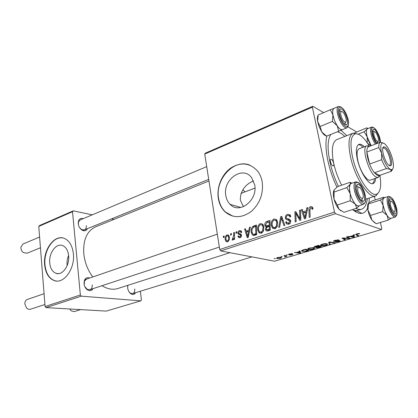 <?xml version="1.0" encoding="UTF-8"?>
<svg xmlns="http://www.w3.org/2000/svg" width="418" height="418" viewBox="0 0 418 418"><rect width="100%" height="100%" fill="white"/><g stroke="black" fill="none" stroke-linecap="round" stroke-linejoin="round"><path stroke-width="0.63" d="M67.136 265.655L67.073 265.09C66.802 261.731 67.314 258.502 68.609 255.403M49.732 262.932C50.338 268.45 52.449 271.919 56.064 273.346C62.345 275.791 69.79 265.508 68.641 255.717C68.024 250.513 66.065 247.148 62.757 245.627C56.32 242.659 48.64 253.026 49.732 262.932M44.627 264.709C45.541 273.226 48.812 278.54 54.439 280.661C63.928 284.183 75.151 268.57 73.375 253.731C72.439 245.946 69.519 240.878 64.618 238.526C54.768 233.798 43.002 249.603 44.627 264.709M62.606 237.926C53.143 236.133 43.545 251.025 44.966 264.751C45.881 273.262 49.152 278.576 54.774 280.697L56.367 281.027M243.454 206.691L240.319 200.123C240.313 191.214 244.713 184.787 253.517 180.858M254.672 184.725C258.068 200.17 239.378 214.633 230.119 204.355C227.862 202.119 226.436 199.24 225.835 195.728C222.449 179.897 242.461 165.204 251.542 177.561L254.672 184.725M218.311 198.393C219.257 204.021 221.587 208.572 225.302 212.041C233.16 218.327 241.771 218.165 251.14 211.555C259.944 203.592 263.622 193.623 262.164 181.647C261.438 177.713 259.991 174.296 257.838 171.39C250.126 162.806 241.108 161.682 230.788 168.026C221.775 174.374 216.519 187.264 218.311 198.393M249.724 165.089C233.845 158.459 214.842 179.573 218.619 198.482C219.565 204.109 221.89 208.655 225.61 212.125L232.92 216.179M87.435 228.662C86.374 230.741 84.713 231.3 82.456 230.344C80.089 228.975 78.683 226.749 78.234 223.667L78.485 220.991C79.373 218.729 80.94 217.95 83.192 218.666M206.711 166.63L80.188 219.931L78.516 221.906L78.349 224.466M79.854 228.009L81.823 229.686L84.42 229.89C85.831 229.2 86.469 227.789 86.327 225.652M93.104 288.629C91.746 290.771 89.901 291.205 87.566 289.935C85.565 288.545 84.379 286.455 84.013 283.67L84.405 280.363C85.518 277.939 87.252 277.171 89.609 278.059M86.395 279.161L84.405 281.257L84.211 284.867M84.734 286.45L87.033 289.219L89.875 289.69C91.589 288.963 92.378 287.333 92.232 284.81M135.594 292.694C134.523 294.497 133.039 294.915 131.142 293.959C129.246 292.72 128.086 290.724 127.668 287.976L127.803 285.332M129.193 292.088L130.531 293.258L132.689 293.593C134.23 292.95 134.909 291.409 134.727 288.974M369.34 197.996L368.953 202.74M367.647 207.887C366.325 211.163 364.36 212.997 361.737 213.384C359.083 213.718 356.016 212.438 352.541 209.554M336.908 187.123C332.827 178.481 329.802 169.63 327.843 160.559C325.747 150.37 325.403 142.193 326.813 136.038M353.33 210.191L356.742 210.656L361.575 209.214C364.721 208.07 366.628 204.554 367.297 198.67M208.963 180.978L95.544 226.869C86.934 230.961 83.015 239.89 83.783 253.669C84.723 262.29 87.712 270.059 92.749 276.982M225.61 212.125L225.307 212.046M286.21 254.98L287.427 254.933L286.21 254.98M281.095 256.511L282.312 256.459L281.095 256.511M309.404 248.015L313.85 247.66L314.629 248.412L312.977 249.238C310.997 249.729 309.508 249.844 308.505 249.583L307.993 249.41C307.287 249.065 307.758 248.6 309.404 248.015M299.074 251.134L299.925 250.878L300.667 252.864L299.727 253.141L294.46 252.514L296.655 252.462L299.314 251.667L299.074 251.134M315.438 246.239L318.558 245.303L321.348 246.719L318.234 247.613L316.243 247.702L316.301 247.137L314.299 247.148C313.923 246.913 314.305 246.61 315.438 246.239M328.673 242.278L329.734 241.965L334.98 242.675L334.144 242.921L329.65 242.315L330.147 244.112L329.264 244.373L328.673 242.278M359.438 233.568L359.71 233.699L358.884 233.975L357.259 233.97L356.841 234.54L358.566 235.668L357.693 235.93L355.896 234.764C355.373 234.54 355.692 234.226 356.862 233.814L359.438 233.568M346.491 236.949L347.358 236.687L349.876 238.25L348.978 238.516L343.303 238.255L345.514 239.545L344.662 239.801L342.081 238.265L342.979 237.999L348.68 238.255L346.491 236.949M204.742 154.07L205.322 153.187L312.789 106.271L312.382 107.154L204.742 154.07L219.722 249.504L334.468 212.057L335.44 213.697L220.699 250.931L274.61 261.203L381.55 229.513L381.78 228.442L380.411 222.486M335.44 213.697L381.55 229.513M353.335 234.9L354.276 234.618L354.297 236.938L353.252 237.246L348.215 236.431L350.43 236.41L353.377 235.527L353.335 234.9M335.131 240.319L338.993 239.942L335.544 240.465L334.588 241.134L339.991 240.716C340.299 240.956 339.844 241.254 338.637 241.62L335.064 241.975L338.199 241.484L339.019 240.914L333.627 241.338C333.292 241.066 333.794 240.726 335.131 240.319M322.33 244.143C324.321 243.647 325.815 243.532 326.808 243.793L327.524 244.577L325.81 245.429C323.788 245.93 322.283 246.045 321.301 245.768L320.852 245.612C320.104 245.256 320.601 244.765 322.33 244.143M292.381 253.653L289.225 254.442L292.992 254.128L292.271 254.797L289.59 255.111L291.916 254.703L292.37 254.395L291.968 254.343L288.425 254.651L289.486 253.972L292.381 253.653M303.473 249.818L305.725 249.144L308.625 250.502L305.73 251.333L301.853 251.26C301.31 251.009 301.477 250.654 302.36 250.204L303.473 249.818M277.651 257.514L281.283 257.42C281.779 257.655 281.466 257.958 280.342 258.345L276.726 258.423C276.272 258.193 276.575 257.89 277.651 257.514M284.01 255.638L284.778 255.408L287.02 256.328L285.802 256.365L284.653 257.002L285.113 256.124L284.01 255.638M274.166 258.585L275.384 258.533L274.166 258.585M374.403 196.335L375.233 199.95M312.789 106.271L323.642 112.625M347.797 126.779L356.517 131.889M235.951 231.959L236.75 231.687L236.792 233.03L235.977 233.307L235.951 231.959L236.766 232.152M230.59 233.777L231.379 233.51L231.42 234.843L230.611 235.12L230.59 233.777L231.394 233.96M260.357 223.546L262.739 224.173L263.852 226.598L263.465 231.065L261.297 233.26L258.956 232.695L257.781 230.078C257.258 227.167 258.115 224.988 260.357 223.546L262.75 224.184M249.452 227.376L250.345 227.073L248.235 237.434L247.231 237.764L244.608 229.017L245.429 228.74L246.108 231.128L248.909 230.187L249.452 227.376L250.241 227.575M266.679 221.53L269.976 220.411L270.258 230.182L266.982 231.102L266.062 230.673L265.472 229.367L266.198 226.728L265.341 226.305L264.84 225.203C264.641 223.468 265.252 222.245 266.679 221.53L268.555 222.042M280.661 216.785L281.779 216.409L284.836 225.386L283.947 225.678L281.33 217.982L279.663 227.089L278.717 227.397L280.661 216.785L282.045 217.193M312.847 207.997L312.941 208.906L312.032 209.345L311.771 207.997L310.752 207.641L309.89 209.862L310.182 217.041L309.236 217.35L308.939 209.925C308.74 208.331 309.289 207.192 310.584 206.497L312.518 207.082L312.847 207.997M299.539 210.379L300.458 210.066L300.824 220.119L299.863 220.438L295.792 213.18L296.143 221.66L295.223 221.963L294.862 211.968L295.813 211.644L299.894 218.87L299.539 210.379L300.485 210.682M312.382 107.154L334.468 212.057M306.807 207.913L307.81 207.574L305.579 218.551L304.456 218.922L301.368 209.763L302.287 209.449L303.092 211.952L306.232 210.897L306.807 207.913L307.679 208.206M287.527 214.329L290.108 214.873L290.787 216.623L289.914 217.041L289.423 215.725L287.673 215.448C286.67 215.787 286.189 216.503 286.241 217.611L286.623 218.358L289.251 219.189L290.217 219.889L290.656 220.918C290.844 222.58 290.202 223.687 288.723 224.236L286.288 223.614L285.672 222.11L286.544 221.718L286.931 222.731L288.545 223.118L289.773 221.279L289.559 220.772L285.912 219.278L285.369 217.997C285.201 216.184 285.917 214.962 287.527 214.329L290.301 215.171M273.994 218.922L276.564 219.675L277.599 221.989L277.218 226.519L274.992 228.756L272.447 228.056L271.36 225.548C270.812 222.601 271.69 220.391 273.994 218.922L276.544 219.649M241.724 232.23L240.956 232.742L240.47 231.635L239.524 231.488L238.636 232.852L238.897 233.369L240.967 234.195L241.473 235.188C241.578 236.41 241.118 237.225 240.094 237.628L238.542 237.445L237.926 236.238L238.709 235.851L239.112 236.666L239.995 236.792L240.69 235.6L240.517 235.094L238.448 234.252L237.847 233.197C237.79 231.896 238.312 231.044 239.425 230.652L241.087 230.877L241.724 232.23M254.081 225.804L256.448 225.004L256.694 234.65L253.653 235.527L252.415 235.026L251.27 232.471C250.821 230.156 251.343 228.15 252.838 226.457L254.081 225.804L256.485 226.425M227.026 234.864L228.474 235.104L229.315 236.823C229.754 239.07 229.148 240.731 227.496 241.808L226.143 241.599L225.229 239.697C224.837 237.539 225.433 235.93 227.026 234.864L228.609 235.219M233.641 232.742L234.451 232.465L234.582 239.331L233.777 239.598L233.756 238.176L232.706 240.078L232.126 240.021L233.667 235.491L233.641 232.742L234.456 232.93M223.343 236.238L224.116 235.971L224.158 237.299L223.364 237.57L223.343 236.238L224.132 236.41M242.842 189.652L244.985 191.878M327.075 135.934L326.704 136.519M38.77 226.415L39.517 225.568L73.239 210.85L72.518 211.707L38.77 226.415L45.081 306.504L80.371 294.988L81.317 296.163L46.011 307.617L106.261 311.096L140.84 300.845L141.409 299.899L140.37 291.226M81.317 296.163L140.84 300.845M73.239 210.85L92.294 214.831M111.559 218.854L114.062 219.377M72.518 211.707L80.371 294.988M101.95 285.713C107.531 289.12 112.823 290.055 117.824 288.519L229.968 252.697M46.011 307.617L45.081 306.504M128.033 285.259L127.615 286.931M340.999 130.275L346.804 135.662M220.699 250.931L219.722 249.504M296.932 213.535L295.792 213.18M296.263 212.412L294.862 211.968M300.788 219.142L299.894 218.87M302.507 210.129L301.368 209.763M304.905 212.532L303.092 211.952M307.078 211.168L306.232 210.897M305.286 215.437L305.95 212.182L303.442 213.023L304.936 217.647L305.286 215.437L306.159 215.714M306.817 212.464L305.95 212.182M305.715 217.888L304.936 217.647M312.941 208.812L311.948 208.477M309.905 210.244L308.939 209.925M312.303 208.174L312.784 207.72M312.57 207.171L310.584 206.497M290.291 216.858L289.867 216.733M289.439 215.745L290.672 216.116L289.423 215.725L290.322 215.218M288.963 224.147L288.587 223.202M286.873 222.648L285.708 222.319M286.732 222.413L285.672 222.11M288.42 223.155L289.846 223.604M289.94 223.51L288.545 223.118M290.719 221.55L289.773 221.279M290.656 220.944L289.277 220.542M289.251 220.532L288.253 218.922M286.644 218.374L285.369 217.997M286.889 223.782L287.041 224.215M282.427 218.3L281.33 217.982M275.227 228.667L274.663 227.69M272.337 225.809L271.36 225.548M275.807 220.401L276.69 219.826M276.397 226.023L276.721 222.235L276.026 220.62L274.13 220.03C272.4 221.284 271.768 223.06 272.238 225.359L273.006 227.126L274.819 227.648L276.397 226.023L277.317 226.274M277.683 222.501L276.721 222.235M276.214 228.019L274.819 227.648M273.074 227.193L273.116 228.589M268.581 230.736L268.429 230.203M266.548 229.644L265.472 229.367M267.248 227.005L266.198 226.728M268.011 226.697L267.818 226.154M265.869 225.474L264.84 225.203M269.359 229.325L269.265 226.279L266.553 227.591L266.318 229.048L266.632 229.743L269.359 229.325L270.242 229.555M270.153 226.514L269.265 226.279M269.856 230.318L267.891 229.811M269.234 225.14L269.14 221.843L266.705 222.721L265.696 224.941L266.01 225.678L267.421 225.746L269.234 225.14L270.117 225.375M270.023 222.089L269.14 221.843M270.153 226.467L267.421 225.746M238.939 236.468L237.926 236.238M241.008 237.022L239.995 236.792M241.505 235.789L240.69 235.6M241.489 235.318L240.517 235.094M241.421 234.942L238.448 234.252M241.411 234.906L240.93 234.164M239.07 233.484L237.847 233.197M241.296 231.102L239.425 230.652M245.575 229.257L244.608 229.017M248.057 231.603L246.108 231.128M249.671 230.375L248.909 230.187M248.01 234.477L248.642 231.405L246.406 232.157L247.675 236.562L248.01 234.477L248.799 234.665M249.426 231.598L248.642 231.405M248.376 236.724L247.675 236.562M259.573 231.838L259.609 233.166M254.97 235.219L254.677 234.665M252.195 232.695L251.27 232.471M254.358 226.849L252.838 226.457M255.821 233.798L255.633 226.41L254.567 226.775C252.415 227.753 251.594 229.581 252.106 232.251L252.89 234.08L253.533 234.388L255.821 233.798L256.678 234.007M256.49 226.634L255.633 226.41M255.821 234.937L253.533 234.388M261.647 233.119L261.119 232.173M258.726 230.313L257.781 230.078M262.159 225.056L262.985 224.466M262.671 230.574L263 226.833L262.232 225.124L260.487 224.644C258.805 225.872 258.188 227.622 258.637 229.895L259.463 231.734L261.135 232.168L262.671 230.574L263.57 230.799M263.925 227.073L263 226.833M262.514 232.512L261.135 232.168M226.107 239.885L225.229 239.697M227.397 240.982C228.5 240.068 228.881 238.803 228.541 237.189L227.925 235.82L227.152 235.679C226.091 236.604 225.71 237.858 226.013 239.441L226.65 240.846L228.432 241.202M229.388 237.372L228.541 237.189M234.566 238.354L233.756 238.176M232.518 240.104L232.126 240.021M233.463 239.133L232.711 238.965M348.774 237.57L348.978 238.516M344.469 238.908L344.662 239.801M348.492 237.393L348.68 238.255M353.821 234.754L354.297 236.938M353.168 236.865L353.252 237.246M353.362 236.494L353.356 235.809L351.005 236.51L353.471 236.933L353.362 236.494M358.775 233.479L358.884 233.975M358.55 233.49L358.628 233.85M357.479 234.958L357.693 235.93M355.791 234.289L355.896 234.764M338.12 239.822L338.199 240.209M338.005 239.817L338.078 240.172M337.342 239.848L337.394 240.11M338.58 241.358L338.637 241.62M338.956 240.601L339.019 240.914M333.689 240.914L333.789 241.395M334.071 242.55L334.144 242.921M329.588 242.006L329.65 242.315M328.825 242.236L329.264 244.373M327.414 244.028L327.524 244.577M325.758 245.167L325.81 245.429M321.076 244.65L321.301 245.768M326.573 244.692L325.972 244.034L322.753 244.284C321.484 244.765 321.16 245.136 321.771 245.403L325.361 245.298L326.573 244.692M325.899 243.668L325.972 244.034M316.149 247.221L316.243 247.702M314.393 246.672L314.503 247.221M320.209 246.798L319.342 246.364L316.891 247.409L320.209 246.798L320.063 246.071M319.195 245.627L319.342 246.364M316.828 246.839L316.896 247.184M319.018 246.197L318.067 245.716L315.188 246.939L319.018 246.197L318.871 245.46M315.726 246.15L315.778 246.416M291.665 253.59L291.727 253.904M292.245 254.102L292.292 254.369M288.524 254.353L288.587 254.703M299.664 252.838L299.727 253.141M299.204 251.093L299.314 251.667M299.601 252.493L299.382 251.908L297.261 252.54L299.842 252.869L299.325 251.056M299.225 251.087L299.382 251.908M299.487 251.009L299.842 252.869M302.193 250.277L302.418 251.448M307.496 250.581L305.265 249.541L304.252 249.844C302.606 250.345 302.094 250.748 302.721 251.051L305.297 251.197L307.496 250.581L307.366 249.912M314.529 247.921L314.629 248.412M312.93 248.976L312.977 249.238M308.285 248.454L308.505 249.583M313.683 248.522L313.03 247.89L309.837 248.146C308.63 248.6 308.322 248.956 308.907 249.212L312.523 249.112L313.683 248.522M312.962 247.545L313.03 247.89M277.124 257.702L277.286 258.601M279.982 258.256L280.468 257.619L279.997 257.467L278.043 257.592L277.604 258.24L279.982 258.256M279.94 257.164L279.997 257.467M281.486 256.396L281.539 256.694M286.147 255.973L286.257 256.558M285.693 255.785L285.802 256.365M286.596 254.865L286.649 255.163M274.569 258.465L274.621 258.758M345.973 118.346C344.709 114.03 343.183 111.737 341.407 111.454C340.639 111.815 340.477 113.09 340.921 115.29C342.274 119.809 343.836 122.103 345.608 122.16L344.516 124.12L345.613 122.155C346.282 121.695 346.407 120.426 345.973 118.346M339.291 110.822L341.412 111.454L339.291 110.822M39.605 237.027L22.959 244.039L20.926 247.132L20.916 248.062C21.099 249.896 21.877 251.385 23.262 252.529L26.94 253.256L40.452 247.764M378.222 137.872C377.083 134.021 375.782 131.952 374.324 131.675C373.655 131.989 373.546 133.201 374.005 135.317C375.212 139.335 376.54 141.399 377.992 141.503C378.593 141.096 378.666 139.884 378.222 137.872M372.532 130.965L374.037 131.545L372.532 130.965L373.279 129.261C375.134 128.012 379.601 136.43 379.685 141.284L379.649 142.522M377.877 141.545L377.114 143.233L377.877 141.545M44.073 293.713L27.363 299.455C26.005 299.983 25.179 301.112 24.887 302.841L24.85 304.064L26.574 307.998C27.828 309.21 29.15 309.618 30.556 309.215L44.919 304.487M357.97 191.737C359.24 196.146 360.739 198.367 362.474 198.404C363.31 197.876 363.472 196.361 362.965 193.858C361.774 189.657 360.316 187.431 358.592 187.175C357.656 187.572 357.447 189.093 357.97 191.737M362.547 198.367L361.601 200.253L361.152 200.337L361.513 200.29L362.547 198.367M356.35 186.444L356.758 186.235L358.67 187.159L356.664 186.261L356.35 186.444M390.595 205.583C391.744 209.507 393.024 211.513 394.44 211.602C395.156 211.137 395.261 209.716 394.744 207.338C393.662 203.587 392.413 201.575 390.997 201.314C390.203 201.664 390.067 203.085 390.595 205.583M394.346 211.79L393.406 213.326L394.346 211.79M69.738 308.986L71.123 310.83L74.127 311.614L80.627 309.613M389.116 200.504L390.809 201.215L389.116 200.504M326.515 136.101L321.797 131.973L319.169 126.889L317.596 121.356L318.197 114.945L330.314 109.788L332.932 114.913L332.347 121.434L337.174 125.703L338.758 131.236L342.478 129.617C341.051 130.118 339.285 128.812 337.174 125.703C335.09 122.39 333.674 118.796 332.932 114.913C332.336 111.162 332.728 108.957 334.097 108.304L330.314 109.788M326.092 135.85C324.77 135.521 323.339 134.23 321.797 131.973L320.12 126.492L317.596 121.356C317.168 118.623 317.319 116.669 318.051 115.493M346.167 115.713C347.943 120.765 348.053 123.827 346.491 124.898C344.662 124.972 342.734 122.657 340.707 117.97C338.993 113.147 338.82 110.106 340.189 108.847C342.044 108.508 344.035 110.796 346.167 115.713M347.922 126.429L346.82 127.866L348.116 126.069C348.978 123.671 348.539 120.128 346.794 115.452C342.086 102.844 334.849 105.341 340.053 118.242C345.022 131.215 351.899 127.866 346.788 115.452C344.892 110.833 342.817 107.964 340.571 106.841L338.413 106.465L334.034 108.33C332.059 109.892 332.232 113.952 334.546 120.52C337.321 126.889 339.944 129.93 342.41 129.643L346.82 127.866C344.38 128.143 341.767 125.081 338.988 118.686C336.662 112.087 336.469 108.016 338.413 106.465L340.184 106.721M326.573 136.137L338.758 131.236M320.12 126.492L332.347 121.434M377.297 143.405C374.669 140.448 373.075 136.597 372.516 131.858L373.279 129.261M375.359 144.137C372.574 139.826 370.975 135.296 370.562 130.547C370.515 128.577 370.886 127.422 371.675 127.072L367.542 128.697C366.743 129.052 366.361 130.207 366.403 132.177C366.79 136.916 368.383 141.425 371.179 145.71L367.176 136.864L367.255 142.82M367.594 143.327L371.137 145.725M364.135 131.78L367.176 136.864C366.231 133.17 366.152 130.62 366.936 129.214L364.135 131.78L358.184 134.115M354.616 132.919L366.722 127.861L367.192 128.446L366.936 129.214L367.615 128.671M368.018 128.509L366.722 127.861M337.342 205.039L350.206 200.765L355.19 203.947L356.753 208.19L343.967 212.323L339.029 209.24L337.342 205.039L334.045 199.093L334.039 192.061L346.804 187.645L350.19 193.618L349.375 188.09C349.234 195.509 355.619 207.412 358.832 205.849L363.477 204.339C360.3 205.891 353.921 193.926 354.025 186.491C354.015 183.873 354.579 182.337 355.708 181.882L357.662 182.279M356.267 187.87C356.256 185.979 356.643 184.829 357.432 184.432C359.788 183.021 364.637 191.977 364.632 197.662C364.663 199.788 364.203 200.995 363.258 201.277C360.839 202.181 356.209 193.351 356.267 187.87M358.926 205.818C357.886 206.189 356.643 205.562 355.19 203.947C353.043 201.382 351.376 197.939 350.19 193.618L350.206 200.765M334.039 192.061L334.113 189.934L337.41 186.715L350.012 182.311L350.415 182.99L350.096 184.375L346.804 187.645M351.893 183.209L350.012 182.311M356.753 208.19L359.37 205.672M340.931 210.797L339.029 209.24C336.851 206.738 335.189 203.352 334.045 199.093C333.141 195.368 333.068 192.505 333.815 190.514M363.477 204.339L364.339 203.472C364.156 203.174 365.332 203.744 365.609 198.806C365.489 193.121 361.69 184.5 358.492 182.666C356.867 181.924 355.937 181.663 355.708 181.882L351.104 183.486C349.96 183.941 349.385 185.477 349.38 188.09L350.096 184.375L351.198 183.45M391.018 218.316C389.931 218.651 388.615 217.684 387.068 215.406L384.701 210.729L383.118 205.332L382.663 211.644L387.068 215.406L388.27 220.103L391.201 218.264M390.579 208.446C388.792 203.289 388.599 200.076 389.999 198.79C391.462 198.576 393.04 200.488 394.744 204.522C396.588 209.888 396.724 213.117 395.162 214.22C393.725 214.215 392.194 212.292 390.579 208.446M396.311 215.881L395.303 217.015L396.745 215.103C397.476 212.558 396.969 208.88 395.224 204.073C392.162 196.564 389.095 196.486 389.555 196.659L388.421 196.45L384.1 197.855C382.099 199.438 382.298 203.728 384.706 210.729C386.916 215.954 388.996 218.494 390.945 218.342L395.303 217.015C393.38 217.161 391.311 214.606 389.09 209.361C386.676 202.328 386.451 198.027 388.421 196.45L389.926 196.794M388.27 220.103L376.226 223.755L371.863 220.082L370.573 215.422L382.663 211.644M370.573 215.422L367.95 210.155L368.425 203.942L380.411 200.06L383.118 205.332C382.439 201.581 382.622 199.167 383.667 198.101L380.411 200.06M368.425 203.942L368.655 202.97L371.921 201.027L383.761 197.176L384.017 197.709L383.667 198.101L384.173 197.829M384.607 197.693L384.001 197.317M374.815 222.878L371.863 220.082C370.019 217.255 368.713 213.948 367.95 210.155C367.417 207.124 367.49 204.93 368.18 203.571M330.466 161.792C331.228 164.467 332.179 165.836 333.324 165.904C333.851 165.622 333.977 164.76 333.7 163.318C332.942 160.653 331.991 159.284 330.847 159.216C330.319 159.498 330.194 160.355 330.466 161.792M364.297 146.781C362.197 144.654 360.405 143.844 358.916 144.356C356.162 145.851 355.65 150.856 357.38 159.362C360.117 172.242 368.916 185.582 373.091 183.57C374.559 183.011 375.421 181.245 375.677 178.267M372.412 183.701C373.525 182.885 374.188 181.224 374.397 178.705M369.481 146.347C364.104 137.402 359.344 133.243 355.206 133.864C350.728 135.782 349.819 143.442 352.484 156.854C356.758 177.164 370.75 197.871 376.942 194.009C380.532 191.836 381.529 185.571 379.931 175.226M379.042 191.966L375.719 195.901C369.078 199.109 354.892 177.76 350.545 157.027C347.849 143.505 348.685 135.563 353.053 133.196L358.127 134.089M353.053 133.196L336.783 139.617C332.195 142.063 331.166 149.963 333.7 163.318C335.388 170.978 338.037 178.282 341.642 185.237M344.808 136.451C342.17 133.906 339.688 132.354 337.373 131.795M330.79 134.439C327.576 139.565 327.247 148.578 329.812 161.484C331.673 170.021 334.541 178.314 338.423 186.36M379.894 175.236L378.379 177.326L370.458 180.069C367.093 181.678 360.065 171.035 357.876 160.763C356.491 153.949 356.909 149.942 359.13 148.735L366.973 145.772L369.104 146.185M355.953 208.451C358.064 209.481 359.94 209.737 361.575 209.214M363.033 147.256C361.262 145.459 359.684 144.602 358.31 144.691M389.419 165.601C385.323 163.819 380.38 147.502 383.724 146.864L384.978 147.089C389.101 149.132 393.892 165.11 390.558 165.784L389.419 165.601M388.954 165.293L389.471 165.267C392.528 164.64 388.144 150.015 384.367 148.16L383.217 147.956L382.799 148.265M368.932 146.556L368.368 146.77C367.297 147.455 366.79 149.21 366.842 152.032L369.616 164.039C371.048 167.623 372.642 170.528 374.408 172.759L377.318 175.367L379.215 175.56L391.494 171.218L390.334 169.421L386.441 168.543C384.701 166.275 383.107 163.323 381.671 159.697L381.582 153.129L378.797 147.58C378.703 144.743 379.168 142.993 380.192 142.313L383.75 143.17M378.253 177.378L376.31 177.133C369.183 174.421 360.933 146.953 366.847 145.819M386.441 168.543L374.408 172.759L379.586 175.346M378.797 147.58L366.842 152.032C366.988 155.6 367.913 159.603 369.616 164.039L381.671 159.697M368.368 146.77L380.192 142.313M381.582 153.129C383.86 161.39 386.775 166.824 390.334 169.421L391.922 169.661C393.688 168.642 393.923 165.214 392.617 159.378C390.433 151.457 387.59 146.112 384.079 143.348L382.287 143.008C380.563 143.975 380.323 147.345 381.582 153.129M392.523 169.259L391.494 171.218M389.095 165.397L390.558 165.784M299.288 217.632L297.971 217.229M297.977 215.307L296.618 214.883M300.704 216.806L299.737 216.508M289.423 219.267L288.049 218.86M283.232 220.667L282.077 220.338M241.463 235.125L239.754 234.728M256.605 234.681L254.609 234.2M234.514 235.679L233.667 235.491M346.329 238.119L346.391 238.422M344.453 238.051L344.516 238.349M347.818 236.975L348.016 237.91M330.904 242.121L330.988 242.513M284.773 255.414L284.883 256.015M376.419 143.735C373.687 139.753 372.104 135.422 371.67 130.74C371.179 121.471 380.323 133.671 380.511 142.35C379.988 137.47 378.321 133.076 375.531 129.172C372.344 126.388 373.122 127.359 371.675 127.072L373.049 127.307M355.274 186.705C355.243 197.594 366.215 210.165 365.593 198.785C365.583 188.283 354.919 175.539 355.274 186.705M390.083 208.916C394.717 221.065 399.948 215.625 395.219 204.078C390.799 192.212 385.26 196.915 390.083 208.916M58.51 273.612L56.064 273.346M54.774 280.697L54.439 280.661M230.119 204.355L240.909 207.474M81.823 229.686L82.456 230.344M87.033 289.219L87.566 289.935M130.531 293.258L131.142 293.959M356.742 210.656L361.737 213.384M354.939 211.346L356.867 210.724L354.939 211.346M355.054 211.414L356.993 210.792L355.054 211.414M84.405 281.257L84.405 280.363M78.516 221.906L78.485 220.991M311.771 207.997L312.91 208.378M286.288 223.614L288.613 224.267M289.559 220.772L290.682 221.096M285.912 219.278L288.775 220.114M272.447 228.056L275.039 228.735M276.026 220.62L277.327 220.986M266.062 230.673L267.53 231.049M265.341 226.305L267.52 226.88M267.41 229.942L269.422 230.459M266.825 225.892L268.831 226.425M240.47 231.635L241.661 231.917M238.542 237.445L239.749 237.717M239.838 236.834L240.951 237.084M240.444 235.005L241.484 235.245M238.354 234.179L241.379 234.879M252.415 235.026L254.201 235.449M258.956 232.695L261.281 233.265M262.232 225.124L263.544 225.474M226.143 241.599L227.34 241.85M227.355 240.993L228.416 241.223M227.925 235.82L229.132 236.086M348.455 238.155L348.262 237.252M358.722 233.881L358.634 233.484M334.468 240.94L334.39 240.564M339.092 240.94L339.019 240.601M333.627 241.338L333.564 241.029M320.852 245.612L320.71 244.917M326.395 244.18L326.301 243.704M321.651 244.807L321.573 244.41M316.024 247.623L315.971 247.346M314.299 247.148L314.231 246.808M316.854 247.221L316.781 246.855M315.146 246.73L315.067 246.359M289.209 254.348L289.157 254.076M292.37 254.395L292.313 254.097M301.853 251.26L301.723 250.575M302.616 250.507L302.543 250.126M307.993 249.41L307.862 248.741M313.51 248.057L313.422 247.581M308.792 248.637L308.719 248.25M276.726 258.423L276.648 257.979M280.468 257.619L280.389 257.19M285.113 256.124L284.998 255.502M341.407 111.454L339.594 110.66M339.442 110.718L340.189 108.847M344.693 124.089L346.491 124.898M208.713 179.364L82.858 230.522M345.608 122.16L344.84 124.021M374.324 131.675L372.652 130.918M377.114 143.238L377.402 143.364M377.992 141.503L377.235 143.191M362.474 198.404L361.601 200.253M89.875 289.69L219.345 247.08M84.682 279.752L217.313 234.164M356.58 186.292L357.432 184.432M358.592 187.175L356.758 186.235M394.44 211.602L393.594 213.279M393.463 213.321L395.162 214.22M251.939 256.882L132.689 293.593M389.168 200.478L389.999 198.79M390.997 201.314L389.299 200.436M367.652 128.655L367.192 128.446M361.424 200.316L363.258 201.277M351.272 183.429L350.415 182.99M358.999 205.792L358.707 206.419M355.206 133.864L353.456 133.06M375.719 195.901L365.635 199.214M376.942 194.009L376.111 195.744M382.841 148.097L383.724 146.864M379.215 175.56L378.379 177.326M254.964 188.11L240.94 193.409M368.744 146.598L366.973 145.772M391.922 169.661L391.436 170.664M382.287 143.008L380.991 142.418"/></g></svg>
